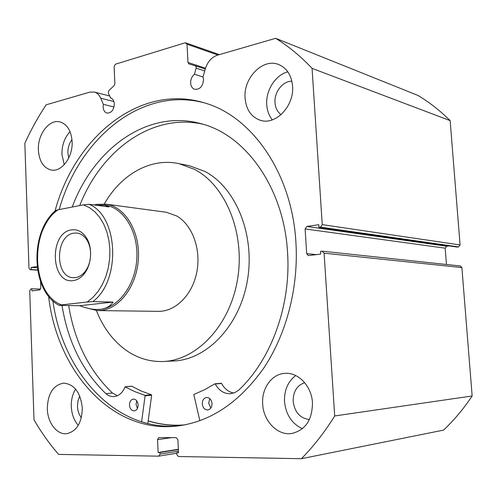 <?xml version="1.0" encoding="UTF-8"?>
<svg xmlns="http://www.w3.org/2000/svg" width="497" height="497" viewBox="0 0 497 497"><rect width="100%" height="100%" fill="white"/><g stroke="black" fill="none" stroke-linecap="round" stroke-linejoin="round"><path stroke-width="0.75" d="M199.844 420.723L193.799 394.525L204.578 389.716L214.847 383.839L215.276 383.995C218.978 390.623 224.029 393.866 230.422 393.73L234.845 392.624L238.84 390.015C270.989 359.871 290.919 305.835 287.614 253.656C284.433 188.493 245.872 134.935 201.223 123.734C147.907 108.725 93.79 148.566 72.227 207.038M210.821 408.068L208.647 403.135L209.871 398.706M212.014 403.639C211.927 407.285 210.498 409.398 207.715 409.975C204.609 409.82 202.795 407.757 202.273 403.806C202.36 400.135 203.813 398.022 206.628 397.47C209.697 397.656 211.492 399.712 212.014 403.639M137.414 408.453L136.048 404.409L136.781 400.855M138.135 404.906C138.036 408.366 136.743 410.36 134.246 410.882C131.494 410.708 129.903 408.764 129.462 405.055C129.562 401.576 130.873 399.582 133.395 399.079C136.116 399.277 137.694 401.216 138.135 404.906M202.552 124.113C151.579 112.9 101.077 150.616 79.725 205.572M131.755 386.25L141.483 391.127L151.405 394.761L151.641 395.233L147.82 423.568M62.007 305.394C67.84 341.601 82.446 371.004 105.842 393.618L105.849 393.612C108.327 395.736 111.017 396.73 113.919 396.575C118.864 396.047 122.585 392.823 125.07 386.896L134.923 391.667L144.863 395.339L145.099 395.811L141.595 421.854M68.673 305.518C74.513 341.451 89.112 370.638 112.465 393.071L117.398 395.718M215.102 383.821L221.6 383.479C224.569 388.915 228.651 392.09 233.838 393.021M105.849 393.612L112.477 393.071M98.387 310.582L157.779 311.339C174.919 312.091 192.146 295.435 196.719 272.53C201.415 249.662 192.445 224.961 176.764 216.002L166.346 212.256L106.308 204.186C124.94 206.864 139.85 231.012 138.427 258.136C137.197 285.259 119.901 308.73 100.978 310.432L97.101 310.569L85.95 307.798M164.675 361.406L172.502 361.027C205.982 360.567 239.442 326.61 247.332 280.842C255.452 235.137 235.945 187.524 204.807 171.415L189.4 165.712L187.015 165.246M96.381 310.532C102.947 327.169 112.57 340.215 125.263 349.671C136.451 357.765 148.733 361.717 162.109 361.53C195.731 361.083 229.409 326.678 237.38 280.283C245.58 233.95 225.973 185.716 194.694 169.458L179.218 163.706C150.684 157.288 120.976 174.515 104.333 203.95M148.193 420.81C159.997 424.525 172.217 425.879 184.841 424.867M322.242 224.632L460.079 244.946L458.557 246.916L320.472 227.135L322.242 224.632L312.066 68.369C300.697 56.335 288.558 46.314 275.661 38.306L217.425 55.179C211.666 57.167 207.647 61.671 205.367 68.698L203.006 76.818L203.546 79.483C202.906 86.397 199.949 89.677 194.669 89.323C192.252 88.398 190.904 86.298 190.624 83.024C190.587 79.365 191.861 76.451 194.451 74.283L196.321 67.319L195.377 65.815L188.903 63.945L187.972 62.448L187.034 44.208L185.387 42.736L115.416 64.2L114.124 66.461L114.863 83.707L114.142 85.608L108.868 90.566L108.309 93.194L110.682 97.94M30.062 269.716L37.586 270.113L30.062 269.716L28.981 268.119L24.85 143.273C31.013 129.736 38.12 116.907 46.184 104.799L89.907 92.125L94.411 92.069C97.176 92.896 99.282 94.939 100.729 98.207L103.351 104.345L103.121 107.01C103.376 110.278 104.65 112.297 106.942 113.067C111.365 113.142 113.825 110.098 114.329 103.935C114.068 100.705 112.819 98.698 110.57 97.909L110.315 97.847M204.267 102.836C141.173 86.043 78.955 138.831 59.18 209.585M48.613 296.274C56.906 370.209 110.85 433.365 176.547 426.115C209.914 422.139 238.92 402.887 263.572 368.37C286.427 334.282 298.66 287.601 295.932 242.648C292.149 173.055 251.65 116.093 204.503 102.91C139.663 82.893 74.6 137.657 55.005 211.076M262.671 403.955C263.292 420.934 277.463 435.782 291.658 433.502C305.338 430.234 312.271 420.015 312.464 402.85C311.706 386.318 298.461 372.309 285.241 373.334C272.008 373.682 261.503 388.2 262.671 403.955M295.727 375.546C287.912 381.534 284.172 390.17 284.514 401.464C285.85 414.635 291.826 423.711 302.443 428.687M47.308 408.751C47.557 422.68 56.9 434.974 66.685 433.688C76.693 431.365 81.899 422.792 82.303 407.975C80.551 392.406 74.314 384.125 63.591 383.125C53.185 385.125 47.755 393.674 47.308 408.751M75.643 389.132C72.568 394.046 71.114 399.843 71.288 406.521C71.68 414.131 74.01 420.406 78.265 425.357M245.077 98.071C246.127 109.526 251.153 116.913 260.148 120.224C275.319 125.741 294.423 106.165 292.559 86.118C291.522 75.351 286.949 68.182 278.836 64.604C263.025 57.689 243.219 77.892 245.077 98.071M287.825 71.823C275.45 74.96 265.653 90.442 266.746 104.65C267.15 110.638 269.007 115.708 272.319 119.858M38.375 150.082C39.201 161.245 43.444 167.887 51.11 170.011C61.51 172.478 73.053 157.151 72.108 141.595C71.257 130.761 67.201 124.2 59.951 121.908C49.184 118.895 37.468 134.513 38.375 150.082M70.052 131.662C64.542 137.638 61.839 145.211 61.939 154.374L64.237 164.706M68.754 157.965L67.884 152.927C67.791 147.826 69.158 143.403 71.978 139.657M281.047 114.67C277.432 111.937 275.419 107.93 275.003 102.649C274.108 92.113 282.787 80.955 291.876 81.247M81.34 417.704C78.967 414.61 77.675 410.839 77.451 406.378L77.942 400.886L79.762 396.047M309.401 419.555C300.076 418.312 294.659 412.218 293.155 401.259C293.131 391.586 296.982 385.405 304.698 382.696M37.089 266.554L31.137 267.442L31.212 269.567L30.242 269.709M176.659 453.245L158.605 456.171L58.615 454.401C49.42 443.802 41.214 432.266 33.995 419.785L29.733 290.838L30.882 288.9L31.851 288.776L31.92 290.913L39.611 289.937L40.779 287.98L40.561 281.613M158.785 456.159L160.034 454.152L178.435 451.189M171.521 437.633L157.543 439.634L158.133 452.487L159.959 452.512L160.034 454.152M157.543 439.634L158.829 437.608L176.224 437.646L177.883 439.721L178.516 452.786L176.634 452.761L176.715 454.42L178.38 456.519L301.424 458.694C313.657 446.263 324.746 432.017 334.698 415.958L324.1 253.184L322.031 251.196L320.497 251.395L320.671 254.079L308.295 255.607L306.674 253.632L316.421 254.619M305.115 228.943L306.848 226.47L446.685 246.232L445.188 248.177L305.115 228.943L306.674 253.632M320.472 227.135L318.944 227.359L318.77 224.694L306.848 226.47M275.661 38.306L417.934 95.43C429.389 102.295 440.125 110.694 450.145 120.628L460.079 244.946M318.944 227.359L457.228 247.077L458.557 246.916M446.685 246.232L449.176 245.928M446.461 264.491L445.188 248.177M460.377 265.982L461.887 267.572L324.1 253.184M301.424 458.694L443.566 430.11C454.134 420.095 463.664 408.72 472.15 395.972L461.887 267.572M472.15 395.972L334.698 415.958M312.066 68.369L450.145 120.628M217.984 55.018L187.034 44.208M185.387 42.736L219.326 54.627M37.555 269.921L31.212 269.567M37.244 267.79L31.137 267.442M40.574 289.08L31.851 288.776M178.361 449.586L159.959 452.512M178.348 449.282L158.133 452.487M178.498 452.456L176.634 452.761M52.881 300.847C62.634 372.607 115.907 432.744 180.082 425.656L180.498 425.612M148.181 420.909C159.692 424.531 171.602 425.91 183.909 425.047M114.012 106.985L103.351 104.345M203.068 76.998L194.451 74.283M71.444 229.894C48.774 232.72 50.576 284.582 73.363 280.569C77.153 280.028 80.582 278.003 83.639 274.493C91.423 265.783 92.927 248.376 86.764 238.311C82.732 231.838 77.625 229.03 71.444 229.894M90.342 258.365C89.541 263.919 87.59 268.548 84.496 272.263C81.819 275.338 78.818 277.121 75.482 277.606L73.189 277.674C54.558 277.345 55.192 235.292 73.792 233.149L77.047 233.068C81.179 233.652 84.577 236.15 87.242 240.567C89.528 244.592 90.659 249.277 90.622 254.607M88.963 204.286L83.409 204.851L89.342 207.572L94.821 211.759L99.667 217.319L103.724 224.079L106.843 231.844L108.918 240.374L109.88 249.395L109.682 258.608L108.334 267.709L105.886 276.413L102.413 284.433L98.046 291.509L92.927 297.423L87.224 302.008L92.84 301.592C121.311 280.768 118.367 215.592 88.963 204.286L109.067 206.932L104.196 204.981L105.352 205.137C123.623 207.74 138.247 231.422 136.861 258.018C135.675 284.619 118.733 307.655 100.177 309.351L96.884 309.494M94.15 204.969L96.66 204.366L106.308 204.186M92.84 301.592L113.067 302.052C110.303 306.289 106.004 308.724 100.177 309.351L96.132 309.482C91.162 309.283 85.689 308.028 79.706 305.711L59.305 305.351L61.516 304.891C31.261 293.901 29.255 229.285 58.05 209.802L55.732 210.411C29.522 232.012 30.889 290.546 58.95 305.295M105.352 205.137L96.3 205.249M87.224 302.008L61.516 304.891M113.067 302.052L79.706 305.711M83.409 204.851L58.05 209.802M145.099 395.811L151.641 395.233M144.863 395.339L151.405 394.761M125.43 386.728L132.009 386.231M215.276 383.995L221.6 383.479M204.714 70.941L196.216 68.195M187.972 62.448L205.522 68.188M113.912 101.556L100.729 98.207M205.267 69.033L195.377 65.815L205.267 69.04M55.875 210.734C50.557 215.673 46.264 221.96 43.003 229.589M125.3 386.697L131.885 386.194M113.919 396.575L114.335 396.544M230.422 393.73L231.049 393.667M214.977 383.796L221.302 383.286M189.4 165.712L179.218 163.706M292.727 433.334L291.658 433.502M67.17 433.632L66.685 433.688M260.944 120.442L260.148 120.224M51.526 170.08L51.11 170.011M460.452 265.988L322.466 251.202M176.547 426.115L180.082 425.656M109.508 95.977L94.411 92.069M73.711 277.699L73.189 277.674M87.242 240.567L86.764 238.311M84.496 272.263L83.639 274.493"/></g></svg>
